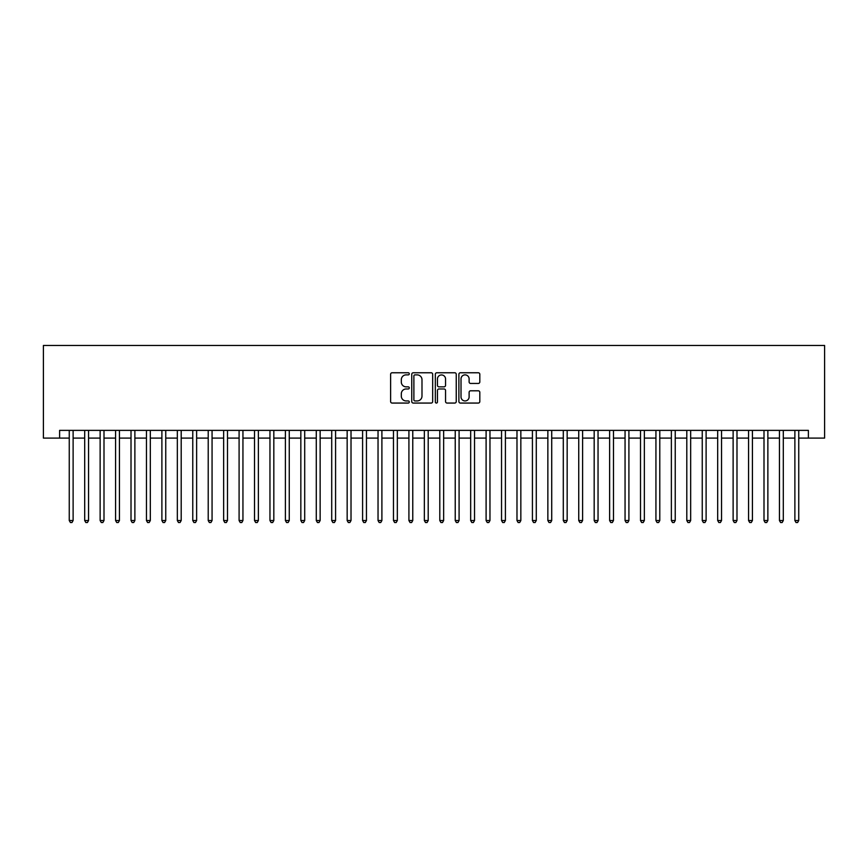 <?xml version="1.0" encoding="UTF-8"?>
<svg xmlns="http://www.w3.org/2000/svg" width="868" height="868" viewBox="0 0 868 868"><rect width="100%" height="100%" fill="white"/><g stroke="black" fill="none" stroke-linecap="round" stroke-linejoin="round"><path stroke-width="1.3" d="M409.295 373.826A1.063 1.063 0 0 0 408.242 372.763L392.141 372.763A1.519 1.519 0 0 0 390.622 374.282L390.622 401.559A1.519 1.519 0 0 0 392.141 403.067L408.242 403.067A1.063 1.063 0 0 0 409.295 402.003A1.063 1.063 0 0 0 408.242 400.951L406.159 400.951A4.85 4.85 0 0 1 401.309 396.101L401.309 393.822A4.85 4.85 0 0 1 406.159 388.972L408.242 388.972A1.063 1.063 0 0 0 409.295 387.92A1.063 1.063 0 0 0 408.242 386.857L406.159 386.857A4.85 4.85 0 0 1 401.309 382.007L401.309 379.728A4.85 4.85 0 0 1 406.159 374.878L408.242 374.878A1.063 1.063 0 0 0 409.295 373.826M478.29 383.45A1.519 1.519 0 0 0 479.809 381.931L479.809 374.282A1.519 1.519 0 0 0 478.29 372.763L460.409 372.763A1.519 1.519 0 0 0 458.89 374.282L458.89 401.559A1.519 1.519 0 0 0 460.409 403.067L478.29 403.067A1.519 1.519 0 0 0 479.809 401.559L479.809 392.314A1.519 1.519 0 0 0 478.29 390.795L470.64 390.795A1.519 1.519 0 0 0 469.121 392.314L469.121 396.893A4.058 4.058 0 0 1 465.064 400.951A4.058 4.058 0 0 1 461.016 396.893L461.016 378.936A4.058 4.058 0 0 1 465.064 374.878A4.058 4.058 0 0 1 469.121 378.936L469.121 381.931A1.519 1.519 0 0 0 470.64 383.45L478.29 383.45M59.61 438.09L59.61 430.376L808.39 430.376L808.39 438.09L824.6 438.09L824.6 345.464L43.4 345.464L43.4 438.09L69.256 438.09M432.676 374.282A1.519 1.519 0 0 0 431.157 372.763L413.276 372.763A1.519 1.519 0 0 0 411.757 374.282L411.757 401.559A1.519 1.519 0 0 0 413.276 403.067L431.157 403.067A1.519 1.519 0 0 0 432.676 401.559L432.676 374.282M436.843 372.763L454.724 372.763A1.519 1.519 0 0 1 456.243 374.282L456.243 401.559A1.519 1.519 0 0 1 454.724 403.067L447.074 403.067A1.519 1.519 0 0 1 445.555 401.559L445.555 390.491A1.519 1.519 0 0 0 444.036 388.972L438.958 388.972A1.519 1.519 0 0 0 437.45 390.491L437.45 402.003A1.063 1.063 0 0 1 436.387 403.067A1.063 1.063 0 0 1 435.324 402.003L435.324 374.282A1.519 1.519 0 0 1 436.843 372.763M73.118 438.09L84.695 438.09M88.558 438.09L100.135 438.09M103.997 438.09L115.574 438.09M119.437 438.09L131.014 438.09M134.876 438.09L146.453 438.09M150.316 438.09L161.893 438.09M165.755 438.09L177.332 438.09M181.195 438.09L192.772 438.09M196.635 438.09L208.212 438.09M212.063 438.09L223.651 438.09M227.503 438.09L239.091 438.09M242.942 438.09L254.519 438.09M258.382 438.09L269.959 438.09M273.821 438.09L285.398 438.09M289.261 438.09L300.838 438.09M304.701 438.09L316.277 438.09M320.14 438.09L331.717 438.09M335.58 438.09L347.157 438.09M351.019 438.09L362.596 438.09M366.459 438.09L378.036 438.09M381.898 438.09L393.475 438.09M397.338 438.09L408.915 438.09M412.767 438.09L424.354 438.09M428.206 438.09L439.794 438.09M443.646 438.09L455.233 438.09M459.085 438.09L470.662 438.09M474.525 438.09L486.102 438.09M489.964 438.09L501.541 438.09M505.404 438.09L516.981 438.09M520.843 438.09L532.42 438.09M536.283 438.09L547.86 438.09M551.722 438.09L563.299 438.09M567.162 438.09L578.739 438.09M582.602 438.09L594.179 438.09M598.041 438.09L609.618 438.09M613.481 438.09L625.058 438.09M628.909 438.09L640.497 438.09M644.349 438.09L655.937 438.09M659.788 438.09L671.365 438.09M675.228 438.09L686.805 438.09M690.668 438.09L702.245 438.09M706.107 438.09L717.684 438.09M721.547 438.09L733.124 438.09M736.986 438.09L748.563 438.09M752.426 438.09L764.003 438.09M767.865 438.09L779.442 438.09M783.305 438.09L794.882 438.09M798.744 438.09L808.39 438.09M414.947 374.878A1.063 1.063 0 0 0 413.884 375.942L413.884 399.888A1.063 1.063 0 0 0 414.947 400.951L417.139 400.951A4.85 4.85 0 0 0 421.989 396.101L421.989 379.728A4.85 4.85 0 0 0 417.139 374.878L414.947 374.878M445.555 379.012A4.058 4.058 0 0 0 441.497 374.954A4.058 4.058 0 0 0 437.45 379.012L437.45 385.338A1.519 1.519 0 0 0 438.958 386.857L444.036 386.857A1.519 1.519 0 0 0 445.555 385.338L445.555 379.012M73.118 430.376L73.118 520.529L69.256 520.529L69.256 430.376M73.118 520.529L71.957 522.536L70.416 522.536L69.256 520.529M88.558 430.376L88.558 520.529L84.695 520.529L84.695 430.376M88.558 520.529L87.397 522.536L85.856 522.536L84.695 520.529M103.997 430.376L103.997 520.529L100.135 520.529L100.135 430.376M103.997 520.529L102.836 522.536L101.296 522.536L100.135 520.529M119.437 430.376L119.437 520.529L115.574 520.529L115.574 430.376M119.437 520.529L118.276 522.536L116.735 522.536L115.574 520.529M134.876 430.376L134.876 520.529L131.014 520.529L131.014 430.376M134.876 520.529L133.715 522.536L132.175 522.536L131.014 520.529M150.316 430.376L150.316 520.529L146.453 520.529L146.453 430.376M150.316 520.529L149.155 522.536L147.614 522.536L146.453 520.529M165.755 430.376L165.755 520.529L161.893 520.529L161.893 430.376M165.755 520.529L164.594 522.536L163.054 522.536L161.893 520.529M181.195 430.376L181.195 520.529L177.332 520.529L177.332 430.376M181.195 520.529L180.034 522.536L178.493 522.536L177.332 520.529M196.635 430.376L196.635 520.529L192.772 520.529L192.772 430.376M196.635 520.529L195.474 522.536L193.933 522.536L192.772 520.529M212.063 430.376L212.063 520.529L208.212 520.529L208.212 430.376M212.063 520.529L210.913 522.536L209.362 522.536L208.212 520.529M227.503 430.376L227.503 520.529L223.651 520.529L223.651 430.376M227.503 520.529L226.353 522.536L224.801 522.536L223.651 520.529M242.942 430.376L242.942 520.529L239.091 520.529L239.091 430.376M242.942 520.529L241.792 522.536L240.241 522.536L239.091 520.529M258.382 430.376L258.382 520.529L254.519 520.529L254.519 430.376M258.382 520.529L257.232 522.536L255.68 522.536L254.519 520.529M273.821 430.376L273.821 520.529L269.959 520.529L269.959 430.376M273.821 520.529L272.661 522.536L271.12 522.536L269.959 520.529M289.261 430.376L289.261 520.529L285.398 520.529L285.398 430.376M289.261 520.529L288.1 522.536L286.559 522.536L285.398 520.529M304.701 430.376L304.701 520.529L300.838 520.529L300.838 430.376M304.701 520.529L303.54 522.536L301.999 522.536L300.838 520.529M320.14 430.376L320.14 520.529L316.277 520.529L316.277 430.376M320.14 520.529L318.979 522.536L317.438 522.536L316.277 520.529M335.58 430.376L335.58 520.529L331.717 520.529L331.717 430.376M335.58 520.529L334.419 522.536L332.878 522.536L331.717 520.529M351.019 430.376L351.019 520.529L347.157 520.529L347.157 430.376M351.019 520.529L349.858 522.536L348.318 522.536L347.157 520.529M366.459 430.376L366.459 520.529L362.596 520.529L362.596 430.376M366.459 520.529L365.298 522.536L363.757 522.536L362.596 520.529M381.898 430.376L381.898 520.529L378.036 520.529L378.036 430.376M381.898 520.529L380.737 522.536L379.197 522.536L378.036 520.529M397.338 430.376L397.338 520.529L393.475 520.529L393.475 430.376M397.338 520.529L396.177 522.536L394.636 522.536L393.475 520.529M412.767 430.376L412.767 520.529L408.915 520.529L408.915 430.376M412.767 520.529L411.616 522.536L410.065 522.536L408.915 520.529M428.206 430.376L428.206 520.529L424.354 520.529L424.354 430.376M428.206 520.529L427.056 522.536L425.504 522.536L424.354 520.529M443.646 430.376L443.646 520.529L439.794 520.529L439.794 430.376M443.646 520.529L442.496 522.536L440.944 522.536L439.794 520.529M459.085 430.376L459.085 520.529L455.233 520.529L455.233 430.376M459.085 520.529L457.935 522.536L456.384 522.536L455.233 520.529M474.525 430.376L474.525 520.529L470.662 520.529L470.662 430.376M474.525 520.529L473.364 522.536L471.823 522.536L470.662 520.529M489.964 430.376L489.964 520.529L486.102 520.529L486.102 430.376M489.964 520.529L488.803 522.536L487.263 522.536L486.102 520.529M505.404 430.376L505.404 520.529L501.541 520.529L501.541 430.376M505.404 520.529L504.243 522.536L502.702 522.536L501.541 520.529M520.843 430.376L520.843 520.529L516.981 520.529L516.981 430.376M520.843 520.529L519.682 522.536L518.142 522.536L516.981 520.529M536.283 430.376L536.283 520.529L532.42 520.529L532.42 430.376M536.283 520.529L535.122 522.536L533.581 522.536L532.42 520.529M551.722 430.376L551.722 520.529L547.86 520.529L547.86 430.376M551.722 520.529L550.562 522.536L549.021 522.536L547.86 520.529M567.162 430.376L567.162 520.529L563.299 520.529L563.299 430.376M567.162 520.529L566.001 522.536L564.46 522.536L563.299 520.529M582.602 430.376L582.602 520.529L578.739 520.529L578.739 430.376M582.602 520.529L581.441 522.536L579.9 522.536L578.739 520.529M598.041 430.376L598.041 520.529L594.179 520.529L594.179 430.376M598.041 520.529L596.88 522.536L595.34 522.536L594.179 520.529M613.481 430.376L613.481 520.529L609.618 520.529L609.618 430.376M613.481 520.529L612.32 522.536L610.768 522.536L609.618 520.529M628.909 430.376L628.909 520.529L625.058 520.529L625.058 430.376M628.909 520.529L627.759 522.536L626.208 522.536L625.058 520.529M644.349 430.376L644.349 520.529L640.497 520.529L640.497 430.376M644.349 520.529L643.199 522.536L641.647 522.536L640.497 520.529M659.788 430.376L659.788 520.529L655.937 520.529L655.937 430.376M659.788 520.529L658.638 522.536L657.087 522.536L655.937 520.529M675.228 430.376L675.228 520.529L671.365 520.529L671.365 430.376M675.228 520.529L674.067 522.536L672.526 522.536L671.365 520.529M690.668 430.376L690.668 520.529L686.805 520.529L686.805 430.376M690.668 520.529L689.507 522.536L687.966 522.536L686.805 520.529M706.107 430.376L706.107 520.529L702.245 520.529L702.245 430.376M706.107 520.529L704.946 522.536L703.405 522.536L702.245 520.529M721.547 430.376L721.547 520.529L717.684 520.529L717.684 430.376M721.547 520.529L720.386 522.536L718.845 522.536L717.684 520.529M736.986 430.376L736.986 520.529L733.124 520.529L733.124 430.376M736.986 520.529L735.825 522.536L734.285 522.536L733.124 520.529M752.426 430.376L752.426 520.529L748.563 520.529L748.563 430.376M752.426 520.529L751.265 522.536L749.724 522.536L748.563 520.529M767.865 430.376L767.865 520.529L764.003 520.529L764.003 430.376M767.865 520.529L766.704 522.536L765.164 522.536L764.003 520.529M783.305 430.376L783.305 520.529L779.442 520.529L779.442 430.376M783.305 520.529L782.144 522.536L780.603 522.536L779.442 520.529M798.744 430.376L798.744 520.529L794.882 520.529L794.882 430.376M798.744 520.529L797.583 522.536L796.043 522.536L794.882 520.529"/></g></svg>
